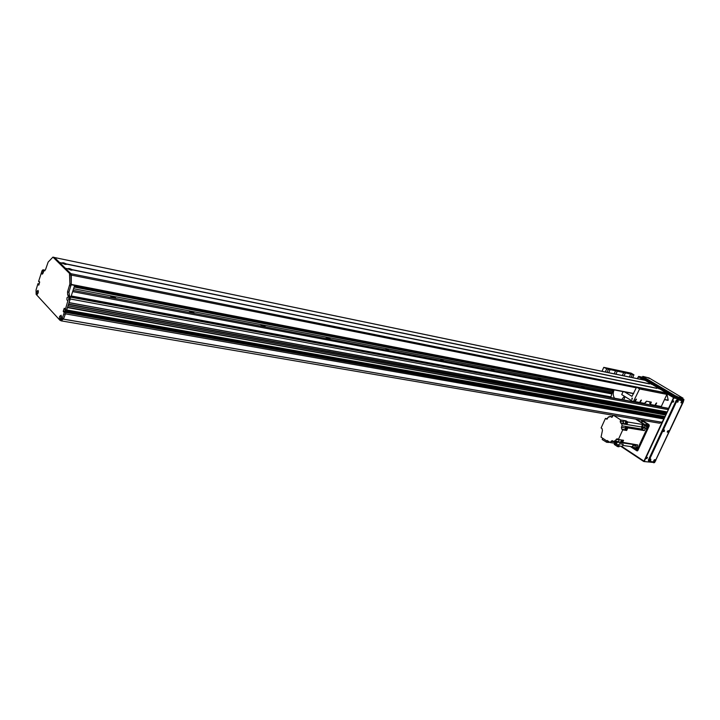 <?xml version="1.0" encoding="UTF-8"?>
<svg xmlns="http://www.w3.org/2000/svg" width="720" height="720" viewBox="0 0 720 720"><rect width="100%" height="100%" fill="white"/><g stroke="black" fill="none" stroke-linecap="round" stroke-linejoin="round"><path stroke-width="1.08" d="M612.243 391.923L73.584 288.729M74.133 287.019L612.756 390.798M610.983 396.891L71.235 295.965M611.703 393.903L72.639 291.618M611.766 392.994L73.062 290.34M114.039 298.008L115.533 297.9L110.628 296.289L114.039 298.008M192.699 313.011L193.968 312.912L189.387 311.319L192.699 313.011M264.114 326.619L265.185 326.538L260.892 324.963L264.114 326.619M329.229 339.039L330.156 338.967L326.088 337.41L329.229 339.039M388.854 350.406L385.785 348.804L388.854 350.406M443.646 360.846L440.64 359.289L443.646 360.846M494.181 370.485L491.238 368.955L494.181 370.485M540.927 379.395L538.038 377.901L540.927 379.395M584.289 387.666L581.463 386.199L584.289 387.666M60.759 320.481L61.101 320.85L63.225 319.086L661.905 422.253L664.434 418.131L64.233 311.661L664.11 417.753M65.412 313.848L664.029 418.995L65.412 313.839L65.844 312.138L664.38 417.924M64.692 311.742L65.169 309.879L64.566 308.358M65.187 309.87L66.537 310.122L67.428 307.404M67.95 305.874L68.463 304.236M68.976 302.706L70.344 297.495M61.101 320.85L659.529 423.216L661.905 422.253M667.224 412.002L69.021 302.706L667.224 412.002L668.367 409.671L668.079 408.402L660.825 406.854M666.18 412.776L666.036 411.786M666.297 414L67.995 305.883L666.297 414L666.774 413.091L68.562 304.128M665.253 414.774L665.1 413.784M66.573 310.113L665.019 416.655L665.847 415.08L67.536 307.296M662.967 417.546L663.354 416.367M74.655 285.408L70.929 296.901M634.77 401.598L636.345 399.123M635.049 401.751L636.471 399.177L635.049 401.751M635.778 399.564L635.004 400.968L635.778 399.564M639.72 402.525L641.286 400.059M639.999 402.669L641.412 400.113L639.999 402.669M640.719 400.5L639.954 401.904L640.719 400.5M655.002 405.378L656.541 402.939M655.272 405.522L656.676 403.002L655.272 405.522M655.992 403.38L655.236 404.766L655.992 403.38M650.115 404.865L644.157 403.758L646.461 401.193L651.339 402.138L650.169 404.883L651.114 402.066M666.9 394.398L639.594 388.962L636.597 387.153L663.912 392.625L666.9 394.398L661.293 406.494L660.564 406.791M623.025 391.626L621.738 394.614L633.339 401.742L639.594 388.962M651.231 390.402L652.824 391.221L651.231 390.402M641.367 388.485L642.681 389.16L641.367 388.485M661.158 392.436L662.463 393.102L661.158 392.436M608.256 369.414L603.765 367.353L631.116 373.149L633.942 374.823L608.526 369.234L606.951 372.321M618.363 370.746L619.902 371.52L618.363 370.746M628.308 372.888L629.55 373.518L628.308 372.888M608.49 368.703L609.75 369.342L608.49 368.703M610.002 369.783L608.697 372.681M605.286 371.979L606.591 369.063M603.765 367.353L602.01 371.295M632.349 374.49L631.062 377.334M633.942 374.823L632.646 377.667M636.597 387.153L631.971 396.378L624.708 391.959M621.738 394.614L623.088 391.644M632.403 398.943L631.809 399.321L632.061 397.98L632.403 398.943M646.173 401.733L645.669 402.651L646.173 401.733M650.142 402.48L649.638 403.398L650.142 402.48M610.704 397.512L613.233 389.736M614.511 398.223C612.981 395.712 612.837 392.94 614.079 389.898M624.393 396.261L621.711 399.564M625.122 396.711L623.664 399.924M612.288 397.809L613.125 397.962M626.292 392.265L628.2 392.634M625.329 373.014L624.033 375.876M622.341 375.525L623.637 372.654M617.22 371.304L615.915 374.184M614.196 373.833L615.501 370.935M629.388 376.992L630.684 374.139M68.049 268.983L67.923 268.794C68.454 268.218 69.822 268.497 72.018 269.622L72.171 270.135L70.875 270.09L68.121 269.001M67.923 268.794L65.421 268.281L59.805 262.737L62.316 263.259L59.814 262.737M72.225 269.829L657.126 388.422L72.225 269.829M659.853 388.971L666.729 393.03L668.196 400.158L664.461 399.645L668.034 400.347M652.302 384.48L659.664 388.935M62.217 263.232L62.091 263.034C62.631 262.494 63.999 262.773 66.168 263.889L66.321 264.384L65.016 264.339L62.316 263.259M66.366 264.087L649.53 383.913L66.366 264.087M71.244 284.535L70.893 273.708L65.637 268.497M59.634 262.611L54.243 257.382M54.027 257.427L645.039 380.241L652.077 384.426M38.88 281.844L39.078 281.367L39.681 281.997L38.592 281.421L42.156 270.459L43.254 270.189L42.534 274.032C41.679 274.32 41.4 273.51 41.706 271.584M39.681 281.997L38.799 285.129L38.061 284.634L38.907 284.796M38.961 284.625L38.061 284.634M38.052 284.454L39.087 284.238M39.141 284.067L38.178 284.067M38.169 283.878L39.186 283.905L37.98 283.68M64.476 312.21L65.862 312.462L64.458 311.895L62.289 318.339L60.03 320.355L36.135 294.345L36.054 289.98L37.953 283.662M64.215 308.295L63.27 311.229L63.945 312.246L64.233 311.661M66.51 310.104L65.277 309.726L64.638 311.733M65.277 309.726L67.995 300.411C66.96 300.717 66.663 299.754 67.113 297.531L68.697 296.442L68.931 298.152L68.553 295.992L67.68 295.083L67.536 291.915L69.876 283.977L69.507 273.42L52.947 257.112L48.15 262.062L45.603 269.415L44.361 270.918L43.038 269.793L42.156 270.459M36.684 291.438L38.124 290.367L37.431 294.21C36.513 294.453 36.261 293.526 36.684 291.438M59.643 316.287L61.191 315.225L60.516 319.176C59.49 319.473 59.193 318.51 59.643 316.287M63.873 314.055L65.268 314.298L63.684 318.573L61.416 320.589L60.03 320.355M664.434 418.131L65.862 312.462L65.268 314.298M44.1 270.099L45.009 270.585M52.956 257.112L54.549 257.535L70.893 273.699L71.298 275.094L71.262 284.238L68.922 292.176L70.092 299.43L66.672 309.969L665.154 416.574M61.425 316.926L61.299 317.664M68.931 298.116L68.778 298.989M38.367 291.492L38.043 293.256M43.488 271.314L43.155 273.087M68.931 298.152L68.598 299.484M68.949 297.522L68.589 299.511M61.452 316.296L61.11 318.258M642.204 429.273L642.492 426.06L641.916 425.97L642.483 424.467L627.831 422.019L625.959 420.831L625.761 421.254M623.979 420.498L623.403 421.749L620.217 421.209L620.784 419.958L623.979 420.498L625.842 421.686L624.897 424.17L621.702 423.648L622.071 425.817L625.959 426.447L627.84 427.914L643.797 430.506L641.988 429.111L641.529 426.96L642.483 424.467L644.688 425.592L645.327 428.535L646.866 428.787L638.343 447.201L636.525 448.371L632.187 446.787L633.546 444.312M621.909 442.215L637.74 444.933L636.795 446.976L634.977 448.155M622.683 445.401L632.187 446.787M616.527 444.501L618.561 445.86L619.515 443.772L618.93 444.852L616.176 444.456L614.223 443.16L610.326 442.584L607.185 440.496L606.933 441.063L608.346 441.27M606.933 441.063L601.047 437.139L602.433 430.47L602.046 428.571L601.11 427.95L605.421 418.419L607.545 418.77M609.147 417.141L608.391 417.015L610.137 416.385L612.594 416.808M635.562 419.112L646.227 425.844L644.688 425.592M620.784 419.958L613.602 415.359M625.959 420.831L624.573 420.597L625.842 421.686M626.103 421.281L626.589 421.272M626.481 421.254C627.579 422.244 627.453 423.036 626.103 423.639L626.112 423.549C627.363 422.991 627.48 422.253 626.472 421.344L626.211 421.353M626.193 423.648L627.237 421.641M625.743 423.783L626.877 424.512L625.491 424.269L626.436 421.785M627.831 422.019L626.877 424.512M643.797 430.506L644.373 430.596L645.327 428.535M627.84 427.914L626.67 430.47L622.782 429.849L621.81 429.219L621.405 427.293L622.071 425.817M622.8 441.918L623.556 440.28L622.161 440.073L621.063 442.467L620.46 442.377L621.558 439.983L618.363 439.497L622.782 429.849M622.701 440.154L622.818 441.558L621.45 442.053M623.133 441.198L622.908 440.181M622.449 442.674L621.252 442.044L622.125 440.136M621.576 442.026L622.575 440.136M620.46 442.377L614.916 440.721L613.575 441.468L617.472 442.044L616.176 444.456M619.515 443.772L623.187 444.312L622.233 446.391L618.561 445.86M614.448 442.665L614.223 443.16M616.338 441.873L616.428 442.989L615.591 443.493M613.575 441.468L612.063 440.577L610.326 442.584M615.339 440.874L617.058 438.732L618.363 439.497M621.702 423.648L620.577 422.919L623.763 423.45L623.403 421.749M620.217 421.209L620.577 422.919M613.323 415.314L611.595 417.24L610.137 416.385M608.391 417.015L606.672 419.148L605.421 418.419M615.996 439.425L619.344 439.65M619.2 439.902L618.534 441.351M625.635 423.891L626.481 424.431M602.748 438.273L602.181 439.524L606.69 442.296L607.23 441.108M606.69 442.296L609.102 442.449L609.345 441.936M623.763 423.45L624.897 424.17M625.959 426.447L625.419 427.644M626.67 430.47L625.212 429.183M626.373 427.599L626.94 428.985L626.076 429.489M625.905 427.608L626.841 428.967L625.635 429.336M625.959 429.453L626.256 427.599M626.418 427.608L626.13 429.498M625.707 429.318L625.968 427.653M625.032 428.058L625.77 427.581L625.509 429.318L625.032 428.058M615.474 443.457L616.212 441.864L616.329 442.98L615.15 443.349M616.077 441.837L615.645 443.502M615.213 443.322L615.987 441.828M615.582 441.765L615.015 443.331L614.898 441.666M614.691 443.466L614.259 444.42L617.526 446.589L618.021 445.5M617.526 446.589L618.993 446.805L619.38 445.977M644.373 430.596L642.717 429.66M642.492 426.06L643.059 424.566M642.933 428.643L643.527 426.69L642.933 428.643M646.866 428.787L646.227 425.844M644.076 428.22L644.193 427.464M635.886 445.95L635.985 445.239M632.763 446.868L633.843 444.357M634.905 444.519L634.437 445.005L635.022 446.508L635.679 444.627M632.934 445.419L633.519 445.5M625.644 421.281L625.806 423.468M646.362 423.495L640.836 420.021M648.999 426.42L647.235 426.123L647.514 427.392L648.477 427.545M649.089 426.222L646.137 423.999M638.667 448.731L637.704 448.596L647.514 427.392M637.704 448.596L636.921 449.091L635.49 448.227M642.609 421.794L641.565 421.236L642.609 421.794M647.235 426.123L636.336 419.247M645.183 377.595L643.437 376.749L645.183 377.595M681.975 397.701L680.166 396.81L681.975 397.701M677.835 396.882L676.026 395.991L677.835 396.882M649.323 378.468L647.595 377.622L649.323 378.468M677.817 397.017L676.557 396.495L676.161 397.35L677.421 397.872L677.817 397.017L682.704 397.989L682.308 398.835L677.421 397.872M642.582 377.271L642.969 376.434L649.08 377.964L682.704 397.989M643.05 376.695L676.557 396.495M682.308 398.835L682.902 397.98M676.161 397.35L642.663 377.532M673.065 402.264L673.749 401.013L673.065 402.264M672.885 402.129L673.605 400.977M646.794 458.649L647.478 457.434L646.794 458.649M646.596 458.505L647.343 457.389M637.254 378.621L638.658 376.416L642.393 377.226M654.561 462.42L653.796 462.825M654.939 461.601L654.498 462.564L643.671 461.466L620.577 446.148M683.793 399.276L683.856 399.816M643.851 461.538L654.633 462.537L683.946 399.924L682.65 398.511L673.632 397.125L673.821 397.971L683.811 399.933L683.073 401.508M644.373 461.205L673.821 397.971M662.886 420.822L644.022 461.34L621.27 446.247M667.278 393.723L673.722 397.548L668.439 408.897M667.008 411.966L666.594 412.866L68.562 304.137M666.081 413.955L665.667 414.855M664.839 416.628L664.272 417.852M637.506 378.675L638.442 376.614L644.292 380.088M673.632 397.125L638.784 376.47M673.362 401.049L672.84 401.886M647.1 457.461L646.569 458.253M637.389 450.873L636.849 450.801L637.893 450.396L649.251 425.862L648.981 424.602L641.997 420.219M646.002 424.278L646.497 423.045M637.713 450.666L634.068 448.272L634.914 448.146M636.849 450.801L630.351 446.517M667.341 393.939L673.542 397.62L668.367 408.726M666.873 411.939L666.459 412.83M665.946 413.937L665.532 414.819M664.704 416.601L664.155 417.78M662.409 421.533L643.977 461.124L621.612 446.301M637.632 378.702L638.487 376.821L643.824 379.989M638.487 376.821L638.946 376.92M683.208 401.49L683.55 400.761M683.487 401.544L655.488 460.71M655.245 461.223L655.776 460.746M653.751 460.692L654.327 459.837M654.93 459.603C655.182 461.07 654.768 461.529 653.697 460.989L654.93 459.603M653.796 460.548L654.21 459.936M677.439 400.752L676.863 401.634M678.078 400.491C678.321 402.021 677.898 402.498 676.818 401.922L678.078 400.491M676.899 401.517L677.322 400.833M667.863 430.884L667.287 431.757M668.484 430.641C668.727 432.135 668.313 432.603 667.242 432.054L668.484 430.641M667.332 431.622L667.746 430.983M663.12 431.064L663.678 430.2M664.317 429.957C664.569 431.451 664.146 431.919 663.075 431.361L664.317 429.957M663.156 430.938L663.579 430.29M681.579 401.562L681.003 402.444M682.209 401.301C682.452 402.813 682.038 403.29 680.958 402.732L682.209 401.301M681.039 402.318L681.453 401.652M649.557 460.116L650.133 459.261M650.745 459.027C650.988 460.503 650.574 460.971 649.503 460.413L650.745 459.027M649.602 459.981L650.025 459.36M682.29 400.635L682.956 401.895L655.173 461.241L654.219 461.988L649.269 461.322L648.414 459.981L648.603 460.89M682.794 400.932L677.214 399.573L682.101 400.527M677.214 399.573L676.251 400.311L676.935 400.725L677.907 399.978M676.935 400.725L649.08 460.413M648.414 459.981L676.251 400.311M74.295 286.551L612.9 390.483M64.854 311.211L663.111 417.213M64.71 311.661L662.976 417.492M64.854 311.085L663.084 417.123L64.836 311.067M64.827 310.932L663.048 417.024M67.437 307.593L665.847 415.08M67.5 307.413L665.82 414.954M68.031 305.784L666.378 413.946M68.472 304.425L666.774 413.091M68.526 304.245L666.747 412.965M69.057 302.607L667.305 411.957M70.236 298.98L668.367 409.671M70.299 297.099L668.079 408.402M74.349 286.38L612.945 390.375M70.254 296.865L667.737 408.195M63.189 319.14L661.869 422.28M639.666 402.453L635.553 401.688M644.787 403.416L640.494 402.615M654.957 405.315L650.736 404.523M661.293 406.494L655.758 405.459M634.716 401.526L633.915 401.382M666.729 393.03L69.507 273.42M67.977 268.875L65.511 268.371M659.655 388.872L658.593 388.656M659.619 388.818L658.566 388.602M62.154 263.133L59.697 262.629M649.305 383.805L66.168 263.952M62.1 263.052L59.607 262.539M649.251 383.742L66.168 263.889M645.363 380.367L53.199 257.256M652.023 384.318L650.979 384.102M652.059 384.372L650.997 384.147M656.847 388.251L72.018 269.622M656.892 388.305L72.018 269.694M667.35 394.002L665.658 393.66M636.3 387.801L71.307 275.094M668.196 400.158L664.551 399.456M633.708 393.471L71.262 284.418M71.226 284.742L633.618 393.678L71.226 284.733M63.279 311.553L64.17 311.706M43.29 269.937L44.64 270.207M68.724 299.178L70.092 299.43M44.1 270.774L44.64 270.882M62.082 318.672L63.468 318.906M62.289 318.339L63.684 318.573M63.27 311.229L64.656 311.481M68.553 295.992L69.948 296.253M67.68 295.083L69.066 295.344M67.536 291.915L68.922 292.176M69.615 285.498L70.992 285.768M69.876 283.977L71.262 284.238M69.921 274.815L71.298 275.094M608.427 417.033L609.111 417.141M621.684 423.693L641.529 426.96M626.031 426.51L641.988 429.111M636.795 446.976L638.343 447.201M617.418 442.134L633.429 444.501M610.893 441.342L614.637 441.9M606.996 419.13L606.366 419.031M611.955 417.222L611.253 417.105M625.131 427.896L621.405 427.293M625.698 429.84L621.81 429.219M634.59 448.344L634.068 448.272M665.019 416.655L65.151 309.879M633.222 401.706L70.227 296.766M633.339 401.742L644.211 403.776M650.169 404.883L660.717 406.845M43.047 269.793L44.379 270.063M621.828 442.116L621.315 442.035M626.472 421.344L625.95 421.254M636.921 449.091L638.397 449.307M642.375 377.271L642.753 376.434M638.658 376.416L642.402 377.208M682.209 400.572L682.902 400.977M648.459 460.836L649.125 461.277"/></g></svg>
